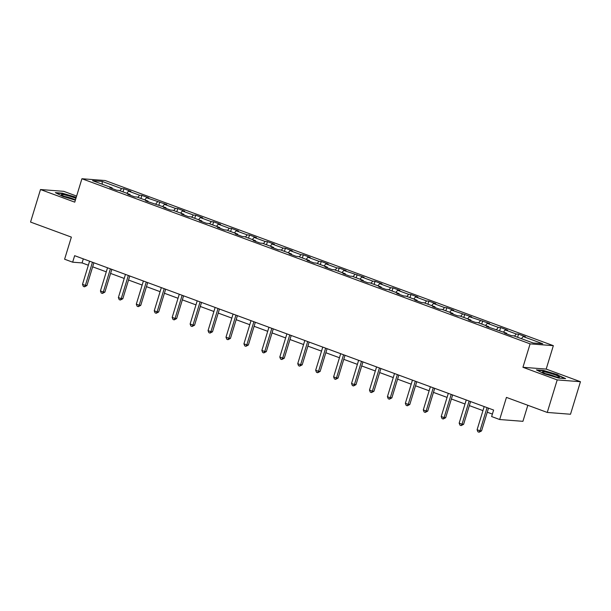 <?xml version="1.0" encoding="UTF-8"?>
<svg xmlns="http://www.w3.org/2000/svg" width="611" height="611" viewBox="0 0 611 611"><rect width="100%" height="100%" fill="white"/><g stroke="black" fill="none" stroke-linecap="round" stroke-linejoin="round"><path stroke-width="0.92" d="M76.619 196.078L63.743 191.335L40.494 189.532L30.55 222.068L71.365 237.106L64.606 259.224L72.656 262.188L82.08 262.921L88.351 265.227M553.345 345.666L105.168 180.535L81.92 178.74L530.104 343.863L553.345 345.666L546.188 369.09L522.94 367.287L557.201 379.912L580.45 381.715L546.188 369.09M580.45 381.715L570.506 414.243L547.257 412.44L506.443 397.402L499.676 419.528L522.924 421.323L527.828 405.284M557.201 379.912L547.257 412.44M112.233 188.578L112.111 187.867L109.812 187.692L116.716 190.235L119.008 190.411L130.044 194.474L127.752 194.298L134.649 196.841L136.94 197.017L147.984 201.088L145.685 200.904L165.917 207.694L163.626 207.519L170.522 210.054L172.814 210.237L183.858 214.301L181.559 214.125L188.463 216.668L190.754 216.844L201.79 220.907L199.499 220.731L206.396 223.275L208.687 223.45L219.723 227.521L217.432 227.338L224.329 229.881L226.628 230.064L237.664 234.128L235.372 233.952L242.269 236.495L244.56 236.671L255.597 240.734L253.305 240.558L260.202 243.102L262.501 243.277L273.537 247.348L271.246 247.165L278.142 249.708L280.434 249.884L291.47 253.955L289.179 253.779L296.075 256.315L298.374 256.498L309.41 260.561L307.119 260.385L314.016 262.929L316.307 263.104L327.343 267.167L325.052 266.992L331.949 269.535L334.248 269.711L345.284 273.781L342.992 273.598L349.889 276.141L352.18 276.317L363.217 280.388L360.925 280.212L367.822 282.748L370.121 282.931L381.157 286.994L378.866 286.819L385.762 289.362L388.054 289.538L399.09 293.601L396.799 293.425L403.695 295.968L405.987 296.144L417.03 300.215L414.732 300.039L421.636 302.575L423.927 302.758L434.963 306.821L432.672 306.646L439.569 309.189L441.86 309.365L452.904 313.428L450.605 313.252L457.509 315.795L459.8 315.971L470.837 320.042L468.545 319.859L475.442 322.402L477.733 322.577L488.777 326.648L486.478 326.473L506.71 333.255L504.419 333.079L511.315 335.622L513.607 335.798L533.159 343L542.705 343.741L523.161 336.539L525.452 336.714L518.556 334.171L517.609 337.272M112.111 187.867L92.559 180.665L102.113 181.406L121.658 188.608L123.949 188.784L123.002 191.885M518.556 334.171L516.257 333.996L505.221 329.925L507.512 330.108L500.615 327.565L498.324 327.389L487.288 323.318L489.579 323.494L469.347 316.712L471.646 316.888L451.414 310.105L453.706 310.281L446.809 307.738L444.518 307.562L433.474 303.491L435.773 303.675L428.869 301.131L426.577 300.956L415.541 296.885L417.832 297.061L410.936 294.525L408.644 294.342L397.601 290.278L399.9 290.454L392.995 287.911L390.704 287.735L379.668 283.672L381.959 283.848L375.062 281.304L372.771 281.129L361.727 277.058L364.026 277.241L343.794 270.452L346.086 270.627L339.189 268.084L336.898 267.908L325.854 263.845L328.153 264.021L321.249 261.477L318.957 261.302L307.921 257.231L310.212 257.414L303.316 254.871L301.024 254.695L289.988 250.625L292.279 250.8L285.383 248.265L283.084 248.081L272.048 244.018L274.339 244.194L267.442 241.65L265.151 241.475L254.115 237.412L256.406 237.587L249.509 235.044L247.211 234.868L236.174 230.798L238.466 230.981L231.569 228.438L229.278 228.262L218.242 224.191L220.533 224.367L213.636 221.831L211.337 221.648L200.301 217.585L202.592 217.76L195.696 215.217L193.404 215.041L182.368 210.978L184.659 211.154L177.763 208.611L175.464 208.435L164.428 204.364L166.719 204.54L146.495 197.758L148.786 197.933L141.889 195.39L139.591 195.215L128.554 191.151L130.846 191.327L123.949 188.784M499.676 419.528L491.634 416.557L493.619 410.05L74.641 255.681L72.656 262.188M130.166 195.192L130.044 194.474M128.554 191.151L126.805 193.282M139.591 195.215L137.849 197.353M148.099 201.798L147.984 201.088M146.495 197.758L144.746 199.889M157.531 201.821L155.782 203.959M166.039 208.404L165.917 207.694M164.428 204.364L162.679 206.503M175.464 208.435L173.715 210.566M183.972 215.011L183.858 214.301M182.368 210.978L180.619 213.109M193.404 215.041L191.655 217.172M201.913 221.625L201.79 220.907M200.301 217.585L198.552 219.716M211.337 221.648L209.588 223.786M219.845 228.231L219.723 227.521M218.242 224.191L216.493 226.33M229.278 228.262L227.529 230.393M237.786 234.838L237.664 234.128M236.174 230.798L234.425 232.936M247.211 234.868L245.462 236.999M255.719 241.444L255.597 240.734M254.115 237.412L252.366 239.543M265.151 241.475L263.402 243.613M273.659 248.058L273.537 247.348M272.048 244.018L270.299 246.149M283.084 248.081L281.335 250.22M291.592 254.665L291.47 253.955M289.988 250.625L288.239 252.763M301.024 254.695L299.275 256.826M309.533 261.271L309.41 260.561M307.921 257.231L306.172 259.37M318.957 261.302L317.208 263.433M327.465 267.885L327.343 267.167M325.854 263.845L324.113 265.976M336.898 267.908L335.149 270.047M345.406 274.492L345.284 273.781M343.794 270.452L342.045 272.582M354.831 274.515L353.082 276.653M363.339 281.098L363.217 280.388M361.727 277.058L359.978 279.196M372.771 281.129L371.022 283.26M381.279 287.705L381.157 286.994M379.668 283.672L377.919 285.803M390.704 287.735L388.955 289.874M399.212 294.319L399.09 293.601M397.601 290.278L395.852 292.409M408.644 294.342L406.895 296.48M417.153 300.925L417.03 300.215M415.541 296.885L413.792 299.023M426.577 300.956L424.828 303.087M435.085 307.532L434.963 306.821M433.474 303.491L431.725 305.63M444.518 307.562L442.769 309.693M453.026 314.146L452.904 313.428M451.414 310.105L449.665 312.236M462.451 314.169L460.702 316.307M470.959 320.752L470.837 320.042M469.347 316.712L467.598 318.843M480.391 320.775L478.642 322.913M488.899 327.359L488.777 326.648M487.288 323.318L485.539 325.457M498.324 327.389L496.575 329.52M506.832 333.965L506.71 333.255M505.221 329.925L503.472 332.063M516.257 333.996L514.508 336.126M523.161 336.539L521.412 338.67M522.94 367.287L530.104 343.863M40.494 189.532L74.756 202.157L81.92 178.74M92.666 266.824L106.283 271.842M110.606 273.43L124.224 278.448M128.539 280.037L142.157 285.054M146.48 286.651L160.09 291.661M164.412 293.257L178.03 298.275M182.345 299.864L195.963 304.881M200.286 306.47L213.903 311.488M218.219 313.084L231.836 318.102M236.159 319.69L249.777 324.708M254.092 326.297L267.71 331.315M272.032 332.911L285.65 337.921M289.965 339.517L303.583 344.535M307.906 346.124L321.523 351.142M325.839 352.73L339.456 357.748M343.779 359.344L357.397 364.362M361.712 365.951L375.33 370.969M379.652 372.557L393.27 377.575M397.585 379.164L411.203 384.182M415.526 385.778L429.143 390.796M433.459 392.384L447.076 397.402M451.399 398.991L465.017 404.008M469.332 405.605L482.95 410.615M487.273 412.211L492.382 414.098M102.113 181.406L102.32 184.262M121.658 188.608L119.909 190.739M83.31 258.881L82.08 262.921M500.615 327.565L499.668 330.658M482.682 320.958L481.735 324.051M464.742 314.344L463.795 317.445M446.809 307.738L445.862 310.839M428.869 301.131L427.921 304.225M410.936 294.525L409.989 297.618M392.995 287.911L392.048 291.012M375.062 281.304L374.115 284.405M357.122 274.698L356.175 277.791M339.189 268.084L338.242 271.185M321.249 261.477L320.301 264.578M303.316 254.871L302.369 257.964M285.383 248.265L284.436 251.358M267.442 241.65L266.495 244.751M249.509 235.044L248.562 238.145M231.569 228.438L230.622 231.531M213.636 221.831L212.689 224.924M195.696 215.217L194.749 218.318M177.763 208.611L176.816 211.712M159.822 202.004L158.875 205.097M141.889 195.39L140.942 198.491M558.003 374.787L543.408 370.426L536.412 369.884L544.004 373.703L558.599 378.064L565.603 378.606L557.904 375.131M76.238 197.33L62.345 193.183L55.341 192.641L62.941 196.459L75.367 200.171M487.059 407.636L479.979 430.801L477.099 429.747L484.187 406.575M488.502 408.171L481.544 430.923L479.979 430.801L479.07 432.214L477.917 431.794L477.099 429.747M481.544 430.923L479.07 432.214M546.494 372.282A8.898 1.001 17 0 0 542.522 372.145A8.898 1.001 17 0 0 555.353 376.735A8.898 1.001 17 0 0 559.218 377.247A8.898 1.001 17 0 0 555.926 375.169A8.898 1.001 17 0 0 546.494 372.282M555.88 376.85A6.736 0.756 17 0 0 547.212 374.008A6.736 0.756 17 0 0 545.508 373.68M537.275 370.319L543.569 370.808L557.706 375.032L564.679 378.537M75.924 198.354A8.898 1.001 17 0 0 73.946 197.574A8.898 1.001 17 0 0 64.934 194.924A8.898 1.001 17 0 0 61.459 194.894A8.898 1.001 17 0 0 65.774 196.948A8.898 1.001 17 0 0 75.497 199.744M74.809 199.606A6.736 0.756 17 0 0 72.587 198.69A6.736 0.756 17 0 0 64.445 196.436M56.204 193.076L62.498 193.565L76.138 197.636M469.126 401.03L462.038 424.194L459.167 423.133L466.246 399.968M470.569 401.557L463.612 424.317L462.038 424.194L461.129 425.607L459.984 425.18L459.167 423.133M463.612 424.317L461.129 425.607M451.185 394.416L444.105 417.588L441.226 416.526L448.314 393.362M452.629 394.95L445.671 417.71L444.105 417.588L443.196 418.993L442.043 418.573L441.226 416.526M445.671 417.71L443.196 418.993M433.252 387.809L426.165 410.982L423.293 409.92L430.373 386.748M434.696 388.344L427.738 411.096L426.165 410.982L425.256 412.387L424.11 411.967L423.293 409.92M427.738 411.096L425.256 412.387M415.312 381.203L408.232 404.367L405.353 403.313L412.44 380.141M416.755 381.738L409.805 404.49L408.232 404.367L407.323 405.78L406.17 405.353L405.353 403.313M409.805 404.49L407.323 405.78M397.379 374.596L390.292 397.761L387.42 396.699L394.5 373.535M398.823 375.123L391.865 397.883L390.292 397.761L389.383 399.174L388.237 398.746L387.42 396.699M391.865 397.883L389.383 399.174M379.439 367.982L372.359 391.155L369.487 390.093L376.567 366.928M380.89 368.517L373.932 391.277L372.359 391.155L371.45 392.56L370.297 392.14L369.487 390.093M373.932 391.277L371.45 392.56M361.506 361.376L354.418 384.54L351.546 383.487L358.626 360.314M362.949 361.911L355.992 384.663L354.418 384.54L353.517 385.953L352.364 385.533L351.546 383.487M355.992 384.663L353.517 385.953M343.565 354.77L336.485 377.934L333.614 376.872L340.694 353.708M345.016 355.297L338.059 378.056L336.485 377.934L335.576 379.347L334.423 378.919L333.614 376.872M338.059 378.056L335.576 379.347M325.632 348.155L318.545 371.328L315.673 370.266L322.761 347.101M327.076 348.69L320.118 371.45L318.545 371.328L317.644 372.733L316.49 372.313L315.673 370.266M320.118 371.45L317.644 372.733M307.692 341.549L300.612 364.721L297.74 363.66L304.82 340.495M309.143 342.084L302.185 364.836L300.612 364.721L299.703 366.126L298.558 365.706L297.74 363.66M302.185 364.836L299.703 366.126M289.759 334.943L282.679 358.107L279.8 357.053L286.887 333.881M291.203 335.477L284.245 358.229L282.679 358.107L281.77 359.52L280.617 359.092L279.8 357.053M284.245 358.229L281.77 359.52M271.819 328.336L264.739 351.501L261.867 350.439L268.947 327.275M273.27 328.863L266.312 351.623L264.739 351.501L263.83 352.914L262.684 352.486L261.867 350.439M266.312 351.623L263.83 352.914M253.886 321.722L246.806 344.894L243.926 343.833L251.014 320.668M255.329 322.257L248.371 345.016L246.806 344.894L245.897 346.3L244.744 345.879L243.926 343.833M248.371 345.016L245.897 346.3M235.945 315.116L228.865 338.28L225.994 337.226L233.074 314.054M237.396 315.65L230.439 338.402L228.865 338.28L227.956 339.693L226.811 339.273L225.994 337.226M230.439 338.402L227.956 339.693M218.012 308.509L210.932 331.674L208.053 330.62L215.141 307.448M219.456 309.044L212.498 331.796L210.932 331.674L210.024 333.087L208.87 332.659L208.053 330.62M212.498 331.796L210.024 333.087M200.08 301.903L192.992 325.067L190.12 324.006L197.2 300.841M201.523 302.43L194.565 325.189L192.992 325.067L192.083 326.48L190.938 326.053L190.12 324.006M194.565 325.189L192.083 326.48M182.139 295.289L175.059 318.461L172.18 317.399L179.267 294.235M183.583 295.823L176.625 318.583L175.059 318.461L174.15 319.866L172.997 319.446L172.18 317.399M176.625 318.583L174.15 319.866M164.206 288.682L157.119 311.847L154.247 310.793L161.327 287.621M165.65 289.217L158.692 311.969L157.119 311.847L156.21 313.26L155.064 312.84L154.247 310.793M158.692 311.969L156.21 313.26M146.266 282.076L139.186 305.24L136.306 304.179L143.394 281.014M147.709 282.603L140.751 305.363L139.186 305.24L138.277 306.653L137.124 306.226L136.306 304.179M140.751 305.363L138.277 306.653M128.333 275.462L121.245 298.634L118.374 297.572L125.454 274.408M129.776 275.996L122.819 298.756L121.245 298.634L120.336 300.039L119.191 299.619L118.374 297.572M122.819 298.756L120.336 300.039M110.392 268.855L103.312 292.027L100.433 290.966L107.521 267.794M111.836 269.39L104.878 292.142L103.312 292.027L102.404 293.433L101.25 293.013L100.433 290.966M104.878 292.142L102.404 293.433M92.46 262.249L85.372 285.413L82.5 284.359L89.58 261.187M93.903 262.783L86.945 285.536L85.372 285.413L84.463 286.826L83.317 286.399L82.5 284.359M86.945 285.536L84.463 286.826"/></g></svg>

